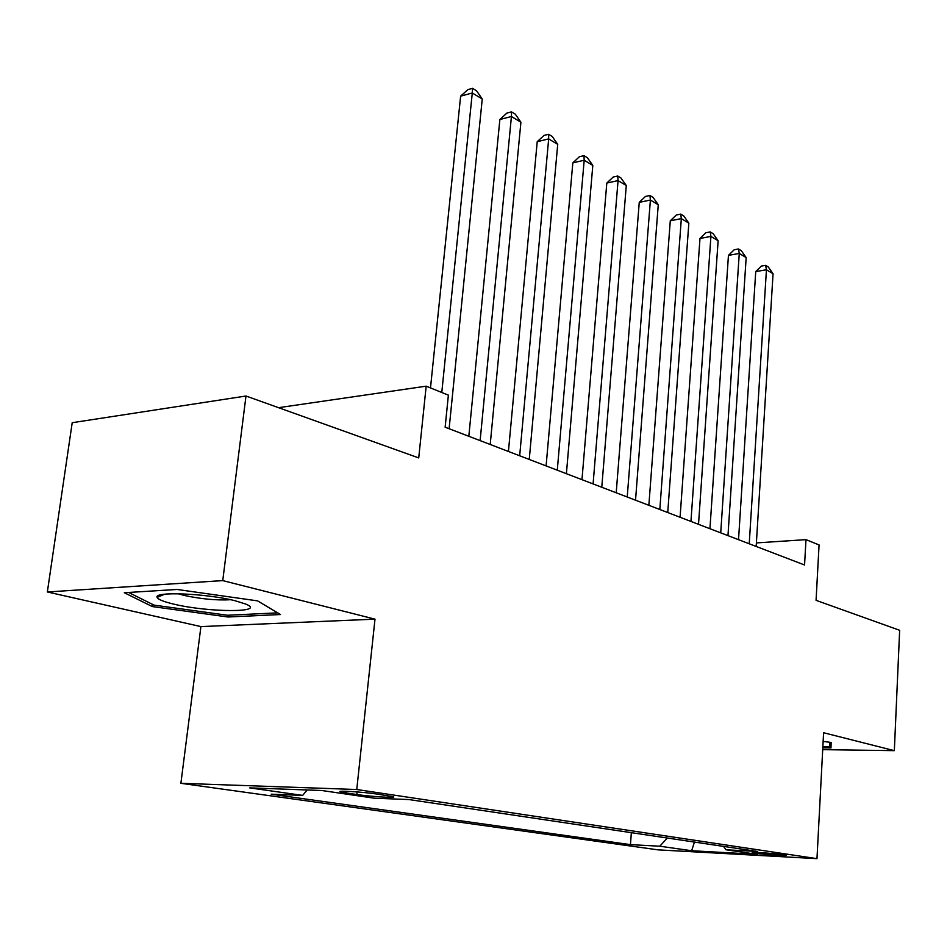 <?xml version="1.0" encoding="UTF-8"?>
<svg xmlns="http://www.w3.org/2000/svg" width="947" height="947" viewBox="0 0 947 947"><rect width="100%" height="100%" fill="white"/><g stroke="black" fill="none" stroke-linecap="round" stroke-linejoin="round"><path stroke-width="1.42" d="M783.808 854.774C775.25 853.425 748.935 851.708 752.474 852.726L754.889 853.188C763.507 854.525 789.443 856.218 786.105 855.224L783.808 854.774M180.889 783.311L658.094 849.861L816.977 858.657L356.759 789.514L180.889 783.311L200.918 626.594L375 619.149L222.746 580.606L47.35 591.97L200.918 626.594M47.35 591.97L72.209 422.705L245.983 396.012L418.728 457.922L426.174 386.175L278.536 407.683M822.706 749.645L894.335 750.651L899.65 630.3L816.065 600.339L819.072 544.939L805.98 539.648L756.381 542.915M222.746 580.606L245.983 396.012M426.174 386.175L448.381 395.148L445.137 427.204L804.559 564.992L805.98 539.648M346.235 792.959L356.818 794.521C370.549 796.616 398.663 798.321 393.112 796.699L377.32 794.107C363.459 791.952 334.717 790.224 340.636 791.881L346.235 792.959L346.424 791.278M723.52 846.393L725.994 849.779L757.683 851.483L408.926 799.552L374.29 798.203L321.743 790.496L249.712 787.88L302.661 795.409L271.221 794.19L630.465 844.629L659.799 846.216L667.327 838.024M725.994 849.779L757.127 854.336L691.641 850.737L659.799 846.216M375 619.149L356.759 789.514M894.335 750.651L823.594 732.741L816.977 858.657M307.183 789.964L302.661 795.409M631.353 832.673L630.465 844.629M691.641 850.737L694.447 842.061M152.278 606.553L228.014 616.994L280.49 614.532L257.584 600.872L177.018 589.46L124.306 592.727L152.278 606.553L152.574 604.399M822.801 747.822L830.981 747.929L831.146 742.448L823.144 741.418M228.239 615.219L228.014 616.994M441.776 392.484L472.281 92.995L482.248 98.985L449.115 428.719M430.494 387.927L460.633 96.156L472.281 92.995L472.541 88.343L476.519 90.758L482.248 98.985M460.633 96.156L467.877 89.61L472.541 88.343M234.903 600.694C206.766 593.449 153.201 591.248 157.143 597.391C158.054 599.451 163.511 601.676 173.514 604.056C208.139 612.602 267.776 612.816 245.675 604.032L234.903 600.694M178.154 593.745L184.002 595.391C201.238 599.06 216.78 600.505 230.642 599.723M277.684 612.863L227.446 615.254L154.018 605.121L128.603 592.455M829.809 742.282L829.572 746.781L822.86 746.698M829.679 742.259L829.572 746.781M480.129 440.615L511.427 116.528L520.909 122.222L490.215 444.474M468.824 436.283L499.874 119.488L511.427 116.528L511.51 111.888L515.298 114.173L520.909 122.222M499.874 119.488L506.894 113.072L511.51 111.888M519.678 455.767L548.68 138.913L557.724 144.346L529.255 459.449M508.432 451.459L537.221 141.695L548.68 138.913L548.609 134.296L552.219 136.475L557.724 144.346M537.221 141.695L544.028 135.409L548.609 134.296M557.286 470.185L584.192 160.244L592.81 165.429L566.401 473.689M546.099 465.9L572.828 162.86L584.192 160.244L583.968 155.651L587.412 157.735L592.81 165.429M572.828 162.86L579.434 156.705L583.968 155.651M593.094 483.917L618.06 180.605L626.287 185.541L601.783 487.255M581.979 479.656L606.802 183.055L618.06 180.605L617.716 176.024L620.995 178.012L626.287 185.541M606.802 183.055L613.218 177.018L617.716 176.024M627.234 497.009L650.4 200.042L658.26 204.765L635.532 500.182M616.201 492.771L639.261 202.35L650.4 200.042L649.938 195.496L653.087 197.39L658.26 204.765M639.261 202.35L645.487 196.42L649.938 195.496M659.822 509.498L681.331 218.615L688.848 223.137L667.742 512.54M648.861 505.296L670.287 220.805L681.331 218.615L680.751 214.105L683.758 215.916L688.848 223.137M670.287 220.805L676.347 214.981L680.751 214.105M690.955 521.43L710.913 236.407L718.122 240.727L698.519 524.33M680.076 517.263L699.987 238.466L710.913 236.407L710.25 231.92L713.127 233.66L718.122 240.727M699.987 238.466L705.882 232.749L710.25 231.92M720.726 532.853L739.264 253.441L746.165 257.584L727.971 535.623M709.942 528.71L728.444 255.382L739.264 253.441L738.506 248.978L741.264 250.647L746.165 257.584M728.444 255.382L734.185 249.771L738.506 248.978M749.231 543.779L766.443 269.765L773.06 273.742L756.168 546.431M738.53 539.672L755.73 271.6L766.443 269.765L765.602 265.349L768.242 266.947L773.06 273.742M755.73 271.6L761.317 266.083L765.602 265.349M357.102 791.929L356.818 794.521M164.695 594.207L157.143 597.391"/></g></svg>
